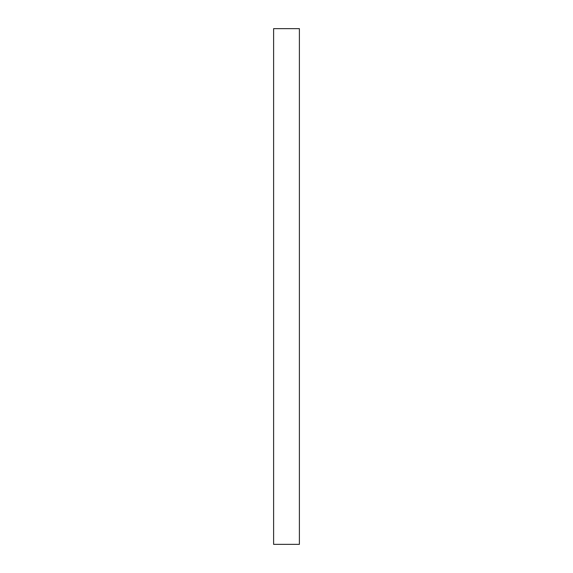 <?xml version="1.0" encoding="UTF-8"?>
<svg xmlns="http://www.w3.org/2000/svg" width="573" height="573" viewBox="0 0 573 573"><rect width="100%" height="100%" fill="white"/><g stroke="black" fill="none" stroke-linecap="round" stroke-linejoin="round"><path stroke-width="0.86" d="M273.608 544.35L299.393 544.35L299.393 28.65L273.608 28.65L273.608 544.35"/></g></svg>
